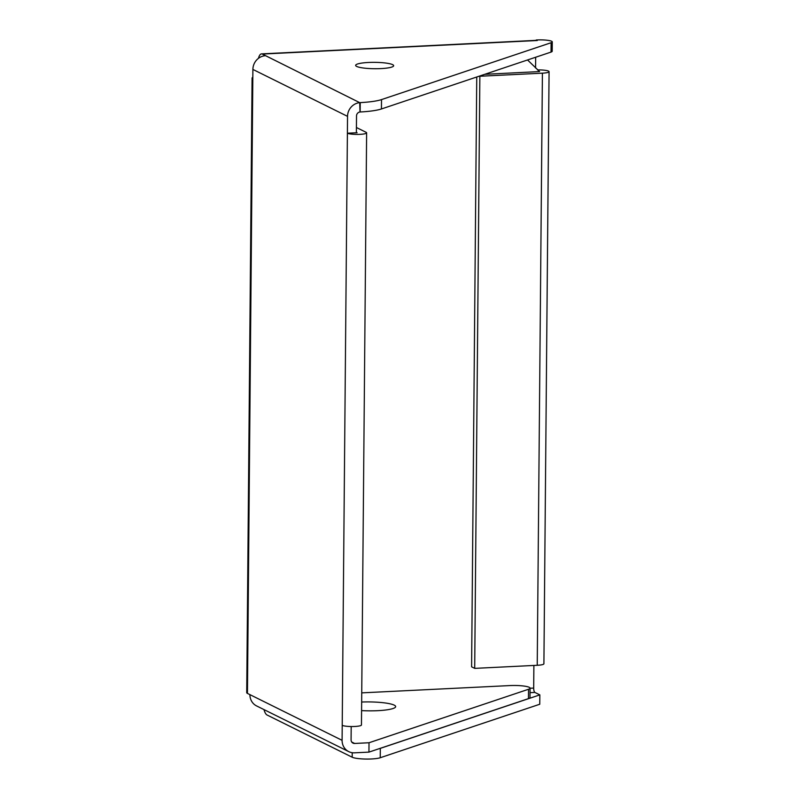 <?xml version="1.0" encoding="UTF-8"?>
<svg xmlns="http://www.w3.org/2000/svg" width="799" height="799" viewBox="0 0 799 799"><rect width="100%" height="100%" fill="white"/><g stroke="black" fill="none" stroke-linecap="round" stroke-linejoin="round"><path stroke-width="1.2" d="M381.513 99.595L381.433 108.964A38.012 6.372 -179.5 0 1 360.149 111.98L360.229 102.612A38.012 6.372 0.5 0 0 381.513 99.595L551.12 42.717A11.406 1.918 0.5 0 0 552.279 41.888A11.406 1.918 0.5 0 0 537.158 39.95L536.239 40L537.298 40.519L262.322 54.062L265.588 55.69A13.303 12.394 116.4 0 0 252.893 69.423L252.814 78.791A13.303 2.227 -179.5 0 1 252.085 78.052A13.303 2.227 -179.5 0 1 252.824 77.333M392.619 64.649A19.006 3.186 0.5 0 0 368.469 62.472A19.006 3.186 0.5 0 0 355.645 65.368A19.006 3.186 0.5 0 0 374.621 68.724A19.006 3.186 0.5 0 0 393.657 65.708A19.006 3.186 0.5 0 0 392.619 64.649M381.433 108.964L551.04 52.085A11.406 1.918 0.5 0 0 552.199 51.256L552.279 41.888M361.577 710.601A26.607 4.464 0.5 0 0 395.665 706.616A26.607 4.464 0.5 0 0 361.657 702.031M528.539 689.257L528.459 698.626A15.211 2.547 0.5 0 0 529.997 697.527L530.077 688.159A15.211 2.547 0.5 0 1 528.539 689.257L369.018 742.75L354.636 743.46A3.805 3.546 -63.6 0 1 351.081 739.884L351.19 726.531M530.077 688.159A15.211 2.547 0.5 0 0 509.922 685.572L361.737 692.863M528.459 698.626L368.938 752.119L354.556 752.828A13.303 12.394 -63.6 0 1 348.764 751.629A13.303 12.394 -63.6 0 1 342.092 740.333L249.917 694.631A13.303 12.394 116.4 0 0 256.589 705.926L348.764 751.629M533.882 665.457L533.692 688.069A3.805 1.228 -92.8 0 0 534.891 692.433L539.844 694.88L380.314 748.373A15.211 2.547 -179.5 0 1 379.076 748.723M539.844 694.88L539.754 704.249L380.234 757.742A15.211 2.547 -179.5 0 1 365.642 759.05A15.211 2.547 -179.5 0 1 352.189 757.222L267.016 714.985A13.303 4.285 87.2 0 1 263.98 709.592M484.733 74.317L539.575 71.57L527.55 59.965M368.938 752.119L369.018 742.75M359.72 102.652L360.009 112A3.805 3.546 -63.6 0 0 356.524 115.905L356.374 132.774L347.395 133.213L347.535 116.354A13.303 12.394 -63.6 0 1 359.72 102.652L265.588 55.69M356.424 127.51L366.082 132.294A9.888 1.658 -179.5 0 1 366.621 132.844L361.458 724.963A9.888 1.658 0.5 0 1 353.188 726.531A9.888 1.658 0.5 0 1 342.222 725.342L342.092 740.333M249.917 694.631L247.45 693.402A13.303 2.227 0.5 0 1 246.721 692.663L252.085 78.052M357.093 132.784L356.374 132.774M366.621 132.844A9.888 1.658 -179.5 0 1 358.361 134.402A9.888 1.658 -179.5 0 1 347.395 133.213L342.222 725.342M357.093 132.734L356.384 132.384M537.238 665.287A9.888 1.658 0.5 0 0 543.909 663.779L549.073 71.66A9.888 1.658 -179.5 0 1 542.411 73.168L537.238 665.287L474.696 668.373L479.859 76.245L542.411 73.168M537.487 69.922A9.888 1.658 -179.5 0 1 549.073 71.66M474.696 668.373L471.6 666.835L476.753 76.994M262.322 54.062A14.062 4.534 -92.8 0 0 261.503 53.883A14.062 4.534 -92.8 0 0 258.467 58.327M536.229 40.379A14.062 4.534 87.2 0 1 536.489 40.34A14.062 4.534 87.2 0 1 537.298 40.519M535.66 57.238L535.57 68.005M354.636 743.46L351.71 742.001M380.234 757.742L380.314 748.373M530.047 692.673L534.891 692.433M533.692 688.069L530.077 688.249M352.189 757.222L352.229 752.718M252.814 78.791L247.45 693.402M347.535 116.354L252.893 69.423M551.04 52.085L551.12 42.717M261.503 53.883L536.489 40.34"/></g></svg>
